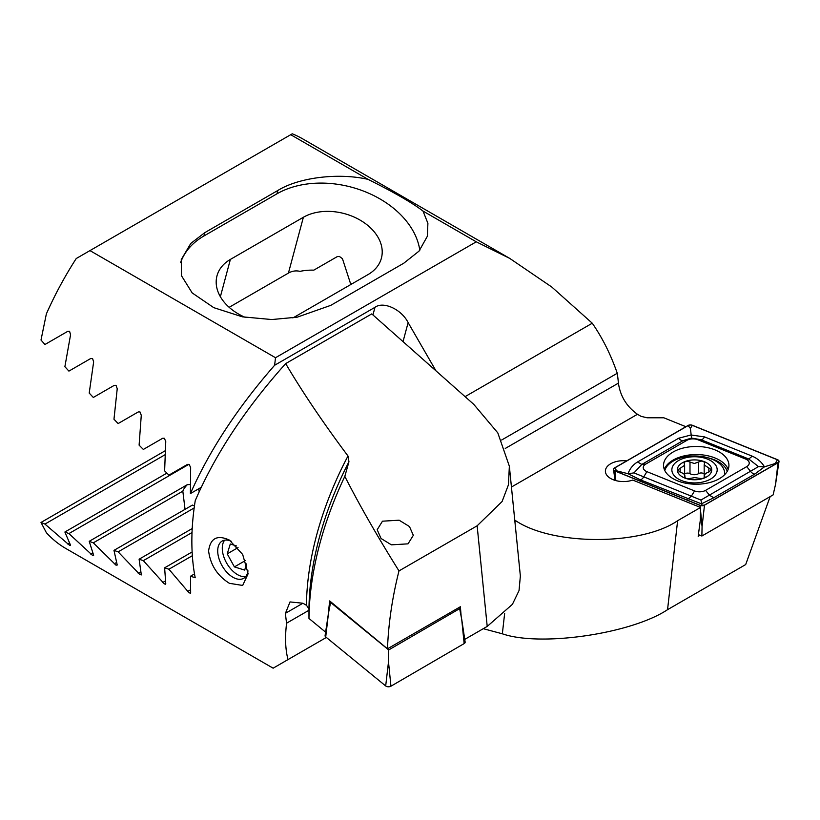 <?xml version="1.0" encoding="UTF-8"?>
<svg xmlns="http://www.w3.org/2000/svg" width="820" height="820" viewBox="0 0 820 820"><rect width="100%" height="100%" fill="white"/><g stroke="black" fill="none" stroke-linecap="round" stroke-linejoin="round"><path stroke-width="1.23" d="M514.981 522.299L515.196 520.351C551.911 545.72 641.24 545.915 677.627 520.7L700.536 507.477L632.763 480.079A18.071 10.434 180 0 1 610.695 478.511A18.071 10.434 180 0 1 605.396 471.131A18.071 10.434 180 0 1 626.726 460.871M201.197 487.346L190.404 493.578L190.65 467.625L189.184 464.397L187.513 464.376L168.91 475.118L164.625 470.854L165.763 441.56L164.379 438.29L162.667 438.28L143.336 449.442L139.103 445.147L141.276 415.268L139.984 411.937L138.242 411.947L118.131 423.561L113.97 419.225L117.229 388.711L116.03 385.328L114.246 385.369L93.316 397.454L89.216 393.077L93.644 361.897L92.547 358.453L90.723 358.514L68.911 371.111L64.882 366.694L70.561 334.785L69.577 331.28L67.712 331.362L44.946 344.502L41 340.044L46.361 313.906A236.59 136.602 120 0 1 76.239 258.525L292.268 133.803A236.59 136.602 120 0 1 302.549 138.785L509.722 258.392L476.266 241.818L423.017 211.078L427.896 223.306L427.363 236.252L419.02 251.125L403.799 263.199L330.798 305.347L297.24 317.166L271.809 319.544L242.371 316.827L213.764 307.654L192.177 292.924L181.497 275.756L181.261 259.581L190.783 243.427L204.836 232.624L277.837 190.476C298.849 177.417 338.629 172.528 368.108 179.385L290.721 134.695M351.76 283.976A47.314 33.456 15 0 0 350.273 282.797L342.452 258.679L339.337 256.404L337.184 256.66L313.793 270.159A47.314 33.456 15 0 0 300.048 271.358C295.969 270.405 292.094 270.979 288.425 273.091L229.149 307.315M685.899 426.707L663.831 417.79L647.113 417.79L641.035 416.334L637.468 414.284C626.603 406.505 620.258 396.121 618.413 383.135A236.59 136.602 120 0 0 617.265 373.264C610.797 354.609 602.454 337.932 592.265 323.213L551.788 287.031L509.722 258.392M501.655 440.012L617.265 373.264M465.073 396.644L592.265 323.213M677.627 520.7L667.552 609.67L745.687 564.56L770.144 496.612M667.552 609.67C631.287 633.798 540.431 647.062 502.342 633.798L504.648 613.442M483.277 628.694L502.342 633.798M700.536 507.477L700.28 520.433L698.189 536.311L699.993 535.265M89.964 250.602L275.51 357.725L274.618 365.269L374.976 307.326C383.34 300.96 401.564 309.355 408.124 322.598L403.03 341.622M435.984 370.855L408.124 322.598M275.51 357.725L476.266 241.818M368.108 179.385C394.297 192.464 412.593 203.032 423.017 211.078M190.404 493.578C209.561 450.293 237.636 407.519 274.618 365.269M180.646 262.462A86.038 60.834 -165 0 1 203.934 235.975L276.934 193.827A86.038 60.834 -165 0 1 364.551 191.49A86.038 60.834 -165 0 1 419.799 250.233M292.822 317.904A47.314 33.456 15 0 0 295.015 316.735L368.016 274.587A47.314 33.456 15 0 0 381.402 258.177A47.314 33.456 15 0 0 357.797 218.837A47.314 33.456 15 0 0 303.38 217.269L230.379 259.417A47.314 33.456 15 0 0 216.992 275.827A47.314 33.456 15 0 0 245.19 317.34M408.032 543.845L391.396 544.839L381.034 538.473L377.19 529.72L382.479 521.192L399.125 520.198L409.487 526.563L413.321 535.316L408.032 543.845M229.415 583.317C217.32 575.712 210.391 564.918 208.598 550.938C210.361 538.145 217.3 534.527 229.415 540.103L242.679 554.474L248.132 573.733L242.669 585.449L229.415 583.317M247.978 570.833A21.505 12.423 60 0 1 243.673 578.315A21.505 12.423 60 0 1 232.921 577.249A21.505 12.423 60 0 1 218.868 558.297A21.505 12.423 60 0 1 222.169 541.056A21.505 12.423 60 0 1 231.25 541.272M192.351 555.704L168.91 569.234L189.184 592.973L190.65 592.665L190.506 576.224L195.201 577.721A236.59 136.602 -60 0 1 195.242 500.661C215.24 454.29 245.385 408.606 285.678 363.598C302.365 391.97 323.141 422.771 347.998 456.002L348.951 461.752L344.82 476.369C359.672 505.509 377.733 537.028 398.991 570.915C392.308 597.349 388.475 623.313 387.481 648.815L329.65 600.916L328.143 615.369M190.435 593.249L190.65 592.665M192.023 532.549L143.336 560.654L164.379 583.953L165.763 583.697L164.625 567.819L168.91 569.234M165.599 584.24L165.763 583.697M188.948 464.284L68.911 533.584L92.547 555.396L93.644 555.294L89.216 541.323L93.316 542.84L116.03 565.185L117.229 565.021L113.97 550.374L118.131 551.86L139.984 574.697L141.276 574.482L139.103 559.209L143.336 560.654M164.922 454.813L44.946 524.082L69.577 545.31L70.561 545.269L64.882 532.016L68.911 533.584M69.577 545.31L70.561 545.269M141.163 575.005L141.276 574.482M185.043 509.343L182.829 491.159L93.316 542.84M182.829 491.159A47.314 19.321 168.4 0 1 187.37 484.651L89.216 541.323M194.463 505.766A47.314 19.321 168.4 0 1 192.392 505.099L113.97 550.374M194.166 507.959L118.131 551.86M192.208 528.551L139.103 559.209M194.504 573.918L190.506 576.224M326.063 632.538L308.976 618.454L308.976 608.799L306.454 605.283L302.898 603.233L290.013 601.931L285.442 613.309A236.59 136.602 120 0 0 286.6 623.179C284.878 637.099 285.339 649.235 287.994 659.598L273.132 668.187L65.959 548.57A236.59 136.602 120 0 1 46.361 532.672L41 522.463L44.946 524.082M308.976 610.254L286.6 623.179M326.36 637.447L287.994 659.598M509.353 466.211L520.362 576.019L519.039 590.564L512.418 604.33L487.213 626.418L477.137 525.804L502.106 501.491L508.441 484.804L509.353 466.211L497.812 432.898L473.755 404.342L371.757 313.896L285.678 363.598M477.137 525.804L398.991 570.915M461.188 616.63L460.379 606.739L387.481 648.815M487.213 626.418L464.735 639.395M165.117 450.805L41 522.463M166.901 473.119L64.882 532.016M187.37 484.651L190.25 484.528M192.126 551.942L164.625 567.819M344.82 476.369A250.93 144.873 120 0 0 308.976 618.454M245.713 576.573A21.505 12.423 60 0 1 237.482 574.615A21.505 12.423 60 0 1 226.371 562.612A21.505 12.423 60 0 1 222.281 548.272A21.505 12.423 60 0 1 224.69 540.165M236.59 545.956L230.297 543.998L227.222 553.859L234.407 566.907L244.678 570.095L246.605 563.914M238.046 547.616L227.222 553.859M245.467 560.521L234.407 566.907M719.355 478.695A32.697 18.87 0 0 0 728.929 465.35A32.697 18.87 0 0 0 708.746 447.904A32.697 18.87 0 0 0 673.117 452.005A32.697 18.87 0 0 0 663.544 465.35A32.697 18.87 0 0 0 683.726 482.785A32.697 18.87 0 0 0 719.355 478.695M697.912 439.766A8.6 4.971 0 0 0 686.893 440.33L645.75 464.079A8.6 4.971 0 0 0 646.898 471.654L694.56 490.924A8.6 4.971 0 0 0 705.579 490.37L746.723 466.621A8.6 4.971 0 0 0 745.575 459.036L697.912 439.766L701.12 439.756L691.537 438.075L682.937 440.678L686.893 440.33M692.387 425.283A3.444 1.988 0 0 0 687.98 425.508L614.467 467.953A3.444 1.988 0 0 0 613.473 469.522A3.444 1.988 0 0 0 614.928 470.977L700.085 505.407A3.444 1.988 0 0 0 704.493 505.181L778.006 462.746A3.444 1.988 0 0 0 779 461.516A3.444 1.988 0 0 0 777.544 459.712L692.387 425.283M698.414 534.63L701.879 536.024L773.116 494.901L775.576 484.22L778.006 462.746M701.879 536.024L702.063 526.665L704.493 505.181M688.103 425.58L614.59 468.015A3.27 1.886 0 0 0 615.031 470.905L700.188 505.325A3.27 1.886 0 0 0 704.37 505.12L777.883 462.675A3.27 1.886 0 0 0 777.442 459.794L692.285 425.365A3.27 1.886 0 0 0 688.103 425.58L690.409 428.45L692.285 425.365M678.683 438.218A6.027 3.475 60 0 0 682.937 440.678L641.804 464.428L633.973 472.894L700.936 500.046L758.51 466.601L764.435 466.836L754.933 473.991L713.789 497.75L701.448 503.828L640.236 479.792L628.038 473.724C629.801 468.712 632.968 464.796 637.54 461.967L678.683 438.218L691.024 434.989L704.575 436.916L752.237 456.176C757.557 458.493 761.626 462.039 764.435 466.836L777.883 462.675M700.936 500.046L702.063 505.325L704.37 505.12M691.537 438.075L690.409 428.45M633.973 472.894L628.038 473.724L616.906 470.895L614.59 468.015M758.51 466.601L748.783 459.026L745.575 459.036M458.575 607.774L459.641 608.655L461.711 619.305L465.135 642.019A3.444 1.988 180 0 1 464.151 643.587L390.945 686.197A3.444 1.988 180 0 1 385.687 685.95L325.714 636.925A3.444 1.988 180 0 1 325.089 635.602L328.523 612.889L325.714 636.925M459.641 608.655L388.7 649.942L330.583 602.433L328.523 612.889M330.583 602.433L331.116 602.136M388.7 649.942L388.495 661.914L385.687 685.95M704.913 476.789L704.759 476.317C704.001 474.636 705.395 473.191 708.951 471.951L711.514 469.727L704.175 464.981L704.4 463.864C704.728 462.111 703.621 461.188 701.09 461.106L694.335 463.495L687.508 461.229C684.987 461.373 683.921 462.306 684.331 464.058L684.618 465.309L677.576 469.993L680.241 472.228C683.839 473.396 685.325 474.821 684.69 476.512C684.956 478.419 686.883 479.034 690.45 478.357L694.714 477.599L699.101 478.275C702.73 478.88 704.616 478.224 704.759 476.317L704.472 477.609M684.618 474.083A3.393 1.958 180 0 1 687.508 473.089A3.393 1.958 180 0 1 689.989 473.683A5.935 3.423 0 0 0 698.63 473.601A3.393 1.958 180 0 1 701.09 472.955A3.393 1.958 180 0 1 704.175 474.052M684.177 463.341L684.331 464.058M694.171 456.75A22.663 13.079 0 0 0 671.867 470.034A22.663 13.079 0 0 0 694.878 482.918A22.663 13.079 0 0 0 717.182 469.634A22.663 13.079 0 0 0 694.171 456.75M724.531 474.8A30.114 17.384 0 0 0 724.634 473.345A30.114 17.384 0 0 0 694.058 455.971A30.114 17.384 0 0 0 664.805 470.536M704.4 463.864L704.524 463.218M694.786 479.772A17.21 9.932 0 0 0 711.729 469.686A17.21 9.932 0 0 0 694.253 459.907A17.21 9.932 0 0 0 677.32 469.993A17.21 9.932 0 0 0 694.786 479.772M684.915 477.66L684.915 475.764L684.556 476.932M704.175 464.981L704.175 476.389A5.935 3.423 0 0 0 704.472 477.455M511.444 487.039L637.468 414.284M505.243 448.468L618.413 383.135M372.936 314.941L374.976 307.326M204.836 232.624L203.934 235.975M277.837 190.476L276.934 193.827M288.425 273.091L303.38 217.269M220.375 296.737L230.379 259.417M116.43 562.561L114.246 563.822M140.691 571.899L138.242 573.313M302.898 603.233L285.442 613.309M69.3 543.076L67.712 543.998M92.629 552.957L90.723 554.053M165.363 581.001L162.667 582.548M190.435 589.867L187.513 591.558M348.951 461.752A239.112 138.057 120 0 0 308.976 608.799M306.454 605.283A236.59 136.602 -60 0 1 347.998 456.002M198.604 488.843L199.178 491.682M728.17 469.388A32.697 18.87 0 0 0 705.425 455.315A32.697 18.87 0 0 0 673.117 460.081A32.697 18.87 0 0 0 664.303 469.388M727.237 471.336A31.56 18.224 0 0 0 708.552 457.96M702.063 526.665L700.485 509.743M700.27 507.365L700.085 505.407M615.82 480.581L614.928 470.977M775.576 462.88L777.442 459.794M616.906 470.895L615.031 470.905M702.063 505.325L700.188 505.325M752.237 456.176L748.783 459.026L701.12 439.756A6.027 2.819 -68 0 0 704.575 436.916M754.933 473.991A6.027 3.475 60 0 1 750.679 471.531L746.723 466.621M713.789 497.75L709.536 495.29L705.579 490.37M687.898 499.052L691.352 496.202L694.56 490.924M640.236 479.792A6.027 2.819 -68 0 0 643.69 476.943L646.898 471.654M637.54 461.967L641.804 464.428L645.75 464.079M461.711 619.305L464.151 643.587M388.495 661.914L390.945 686.197M698.63 473.601L698.63 462.008M680.139 472.197L680.139 468.415M689.989 473.683L689.989 462.09M708.849 471.982L708.849 468.138M704.759 477.281L704.759 476.317M684.69 477.373L684.69 476.512M775.576 484.22L779 461.516M615.113 480.376L613.473 469.522M724.634 474.698L724.634 473.345M684.618 474.841L684.618 465.309"/></g></svg>
